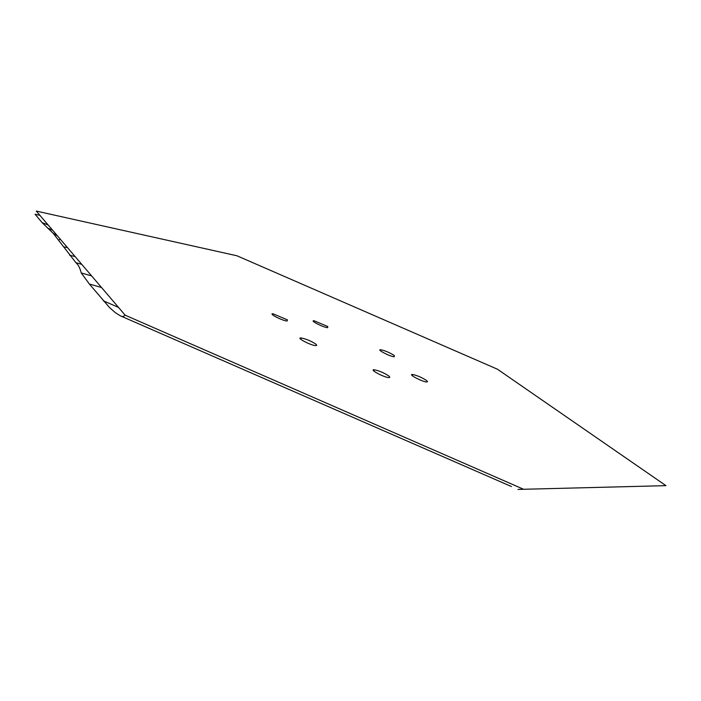 <?xml version="1.0" encoding="UTF-8"?>
<svg xmlns="http://www.w3.org/2000/svg" width="701" height="701" viewBox="0 0 701 701"><rect width="100%" height="100%" fill="white"/><g stroke="black" fill="none" stroke-linecap="round" stroke-linejoin="round"><path stroke-width="1.05" d="M101.531 287.506L89.377 284.036L109.4 307.424L115.332 312.681L120.134 315.722L511.423 486.529M522.972 489L125.172 315.196L36.277 211.08L236.947 255.777L497.438 369.217L665.95 485.653L518.021 489.421M125.172 315.196L123.157 316.519L122.079 316.414M89.377 284.036L81.228 272.934C80.063 268.159 78.284 264.733 75.901 262.665L53.18 233.302L57.438 235.86M426.55 380.512C421.897 377.48 417.261 375.482 412.635 374.509C407.386 373.896 421.949 381.721 426.558 381.975L427.549 381.668L426.55 380.512M394.26 355.512C389.756 352.621 385.261 350.702 380.783 349.764C375.99 349.238 390.106 356.607 394.277 356.791L394.26 355.512M327.779 326.535L314.083 320.76C309.316 320.296 323.503 327.542 327.63 327.665L327.779 326.535M287.445 319.858L273.066 313.811C267.887 313.321 282.599 320.874 287.121 321.014L287.445 319.858M316.037 344.279C311.384 341.133 306.433 339.03 301.176 337.97C295.471 337.383 310.596 345.4 315.634 345.619L316.756 345.339L316.037 344.279M388.941 376.087C384.218 372.923 379.355 370.829 374.343 369.795C368.612 369.138 383.649 377.304 388.731 377.594L389.87 377.287L388.941 376.087M39.896 215.321L35.05 214.252L42.078 222.585L48.176 225.012M75.147 256.601L69.592 255.19M67.489 247.628L63.642 246.875M42.078 222.585L53.18 233.302M118.565 307.45L103.38 300.817M91.656 275.931L81.228 272.934M81.78 264.373L75.901 262.665M60.347 239.269L58.779 239.9M412.17 375.561L412.635 374.509M380.38 350.675L380.783 349.764M313.689 321.671L314.083 320.76M272.628 314.854L273.066 313.811M300.659 339.188L301.176 337.97M373.808 371.013L374.343 369.795M49.07 228.929L47.843 228.403M48.132 228.298L52.671 230.287"/></g></svg>
